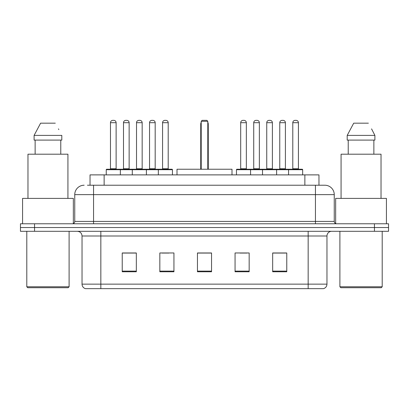 <?xml version="1.0" encoding="UTF-8"?>
<svg xmlns="http://www.w3.org/2000/svg" width="409" height="409" viewBox="0 0 409 409"><rect width="100%" height="100%" fill="white"/><g stroke="black" fill="none" stroke-linecap="round" stroke-linejoin="round"><path stroke-width="0.61" d="M87.444 185.226L93.554 185.226L87.444 185.226L90.036 185.226L90.036 174.883L318.964 174.883L318.964 185.226M84.152 185.226A9.402 9.402 0 0 0 74.75 194.628L74.75 221.422A2.352 2.352 0 0 1 72.398 223.774M324.848 185.226A9.402 9.402 0 0 1 334.25 194.628L93.554 194.628L93.554 185.226L324.705 185.226M334.25 194.628L334.25 221.422C334.393 222.854 335.175 223.636 336.602 223.774M34.555 223.774L20.45 223.774L20.45 227.537L34.555 227.537L20.45 227.537L20.45 231.295L34.555 231.295L34.555 227.537L374.445 227.537L34.555 227.537L34.555 223.774L374.445 223.774L374.445 227.537L388.55 227.537L374.445 227.537L374.445 231.295L34.555 231.295M374.445 231.295L388.55 231.295L388.55 223.774L374.445 223.774M326.965 284.137C326.837 286.392 325.707 287.895 323.58 288.652L308.161 288.652L308.161 284.137L326.965 284.137L326.965 235.998A4.703 4.703 0 0 1 331.668 231.295M308.161 288.652L85.42 288.652A4.703 4.703 0 0 1 82.035 284.137L82.035 235.998C81.754 233.14 80.19 231.576 77.332 231.295M286.77 271.775L286.77 252.966L272.665 252.966L272.665 271.775L286.77 271.775M249.163 271.775L249.163 252.966L235.057 252.966L235.057 271.775L249.163 271.775M136.335 271.775L136.335 252.966L122.23 252.966L122.23 271.775L136.335 271.775M173.943 271.775L173.943 252.966L159.837 252.966L159.837 271.775L173.943 271.775M211.55 271.775L211.55 252.966L197.45 252.966L197.45 271.775L211.55 271.775M272.665 253.064L286.111 253.064M279.061 253.064L273.089 253.064M161.862 253.064L168.912 253.064M135.819 253.064L129.847 253.064M122.792 253.064L136.335 253.064M239.996 253.064L247.046 253.064M211.55 253.064L197.45 253.064M68.165 287.711L27.735 287.711L26.795 286.77L69.106 286.77L68.165 287.711M26.795 231.295L26.795 286.77M69.106 231.295L69.106 286.77M73.339 223.58L73.339 198.391L22.567 198.391L22.567 223.774M67.93 198.391L67.93 154.198L27.97 154.198L27.97 198.391M60.772 140.093L60.772 154.198L60.772 140.093M34.105 135.394L40.614 123.17L34.105 135.394L34.105 140.093L61.8 140.093L61.8 135.394L34.105 135.394M58.83 129.587L58.456 128.881M35.133 140.093L35.133 154.198M55.292 123.17L40.614 123.17M232 174.883L232 169.239L177 169.239L177 174.883M201.208 121.289L202.148 120.348L206.852 120.348L207.792 121.289L201.208 121.289L201.208 169.239M207.792 121.289L207.792 169.239M208.263 169.239L208.263 124.111A3.763 3.763 0 0 0 207.792 122.291M200.737 169.239L200.737 124.111L201.208 124.111M381.265 287.711L340.835 287.711L339.894 286.77L382.205 286.77L381.265 287.711M339.894 231.295L339.894 286.77M382.205 231.295L382.205 286.77M386.433 223.774L386.433 198.391L335.661 198.391L335.661 223.58M381.03 198.391L381.03 154.198L341.07 154.198L341.07 198.391M371.924 129.587L374.895 135.394L347.2 135.394L353.708 123.17L347.2 135.394L347.2 140.093L374.895 140.093L374.895 135.394L374.895 140.093M374.895 135.394L371.556 128.881M348.228 140.093L348.228 154.198M373.867 154.198L373.867 140.093M368.386 123.17L353.708 123.17M158.334 174.883L158.334 169.709A0.47 0.47 0 0 1 158.804 169.239L171.969 169.239A0.47 0.47 0 0 1 172.44 169.709L106.248 169.709A0.47 0.47 0 0 1 106.718 169.239L119.878 169.239A0.47 0.47 0 0 1 120.348 169.709L120.348 174.883M116.12 122.7L110.476 122.7A2.352 2.352 0 0 1 112.828 120.348L113.768 120.348A2.352 2.352 0 0 1 116.12 122.7L116.12 168.769A0.47 0.47 0 0 0 116.591 169.239M110.476 122.7L110.476 168.769A0.47 0.47 0 0 1 110.006 169.239M106.248 169.709L106.248 174.883M132.291 174.883L132.291 169.709A0.47 0.47 0 0 1 132.761 169.239L145.926 169.239A0.47 0.47 0 0 1 146.391 169.709L146.391 174.883M142.163 122.7L136.519 122.7A2.352 2.352 0 0 1 138.871 120.348L139.812 120.348A2.352 2.352 0 0 1 142.163 122.7L142.163 168.769A0.47 0.47 0 0 0 142.634 169.239M136.519 122.7L136.519 168.769A0.47 0.47 0 0 1 136.049 169.239M168.206 122.7L162.567 122.7A2.352 2.352 0 0 1 164.914 120.348L165.855 120.348A2.352 2.352 0 0 1 168.206 122.7L168.206 168.769A0.47 0.47 0 0 0 168.677 169.239M162.567 122.7L162.567 168.769A0.47 0.47 0 0 1 162.097 169.239M172.44 169.709L172.44 174.883M288.555 174.883L288.555 169.709A0.47 0.47 0 0 1 289.025 169.239L302.19 169.239A0.47 0.47 0 0 1 302.66 169.709L236.468 169.709A0.47 0.47 0 0 1 236.939 169.239L250.103 169.239A0.47 0.47 0 0 1 250.569 169.709L250.569 174.883M246.341 122.7L240.696 122.7A2.352 2.352 0 0 1 243.048 120.348L243.989 120.348A2.352 2.352 0 0 1 246.341 122.7L246.341 168.769A0.47 0.47 0 0 0 246.811 169.239M240.696 122.7L240.696 168.769A0.47 0.47 0 0 1 240.231 169.239M236.468 169.709L236.468 174.883M262.512 174.883L262.512 169.709A0.47 0.47 0 0 1 262.982 169.239L276.147 169.239A0.47 0.47 0 0 1 276.617 169.709L276.617 174.883M272.384 122.7L266.745 122.7A2.352 2.352 0 0 1 269.091 120.348L270.032 120.348A2.352 2.352 0 0 1 272.384 122.7L272.384 168.769A0.47 0.47 0 0 0 272.854 169.239M266.745 122.7L266.745 168.769A0.47 0.47 0 0 1 266.274 169.239M298.427 122.7L292.788 122.7A2.352 2.352 0 0 1 295.14 120.348L296.08 120.348A2.352 2.352 0 0 1 298.427 122.7L298.427 168.769A0.47 0.47 0 0 0 298.897 169.239M292.788 122.7L292.788 168.769A0.47 0.47 0 0 1 292.317 169.239M302.66 169.709L302.66 174.883M132.899 169.239L119.74 169.239M123.498 122.7A2.352 2.352 0 0 1 125.849 120.348L126.79 120.348A2.352 2.352 0 0 1 129.142 122.7L123.498 122.7L123.498 168.769A0.47 0.47 0 0 1 123.027 169.239M129.142 122.7L129.142 168.769A0.47 0.47 0 0 0 129.612 169.239M158.948 169.239L145.783 169.239M149.546 122.7A2.352 2.352 0 0 1 151.892 120.348L152.833 120.348A2.352 2.352 0 0 1 155.185 122.7L149.546 122.7L149.546 168.769A0.47 0.47 0 0 1 149.075 169.239M155.185 122.7L155.185 168.769A0.47 0.47 0 0 0 155.655 169.239M263.125 169.239L249.96 169.239M253.723 122.7A2.352 2.352 0 0 1 256.07 120.348L257.01 120.348A2.352 2.352 0 0 1 259.362 122.7L253.723 122.7L253.723 168.769A0.47 0.47 0 0 1 253.253 169.239M259.362 122.7L259.362 168.769A0.47 0.47 0 0 0 259.833 169.239M289.168 169.239L276.003 169.239M279.766 122.7A2.352 2.352 0 0 1 282.118 120.348L283.059 120.348A2.352 2.352 0 0 1 285.405 122.7L279.766 122.7L279.766 168.769A0.47 0.47 0 0 1 279.296 169.239M285.405 122.7L285.405 168.769A0.47 0.47 0 0 0 285.876 169.239M104.137 185.226L104.137 174.883M304.863 185.226L304.863 174.883M93.554 223.774L93.554 194.628L74.75 194.628M74.75 221.422L334.25 221.422M315.446 185.226L315.446 223.774M308.161 231.295L308.161 235.998L82.035 235.998M326.965 235.998L308.161 235.998L308.161 284.137L100.839 284.137L100.839 288.652M82.035 284.137L100.839 284.137L100.839 231.295M211.55 271.121L197.45 271.121M173.943 271.121L159.837 271.121M136.335 271.121L122.23 271.121M249.163 271.121L235.057 271.121M286.77 271.121L272.665 271.121M207.792 124.111L208.263 124.111M110.476 168.769L116.12 168.769M136.519 168.769L142.163 168.769M162.567 168.769L168.206 168.769M240.696 168.769L246.341 168.769M266.745 168.769L272.384 168.769M292.788 168.769L298.427 168.769M123.498 168.769L129.142 168.769M149.546 168.769L155.185 168.769M253.723 168.769L259.362 168.769M279.766 168.769L285.405 168.769M201.208 122.291A3.763 3.763 0 0 0 200.737 124.111"/></g></svg>
